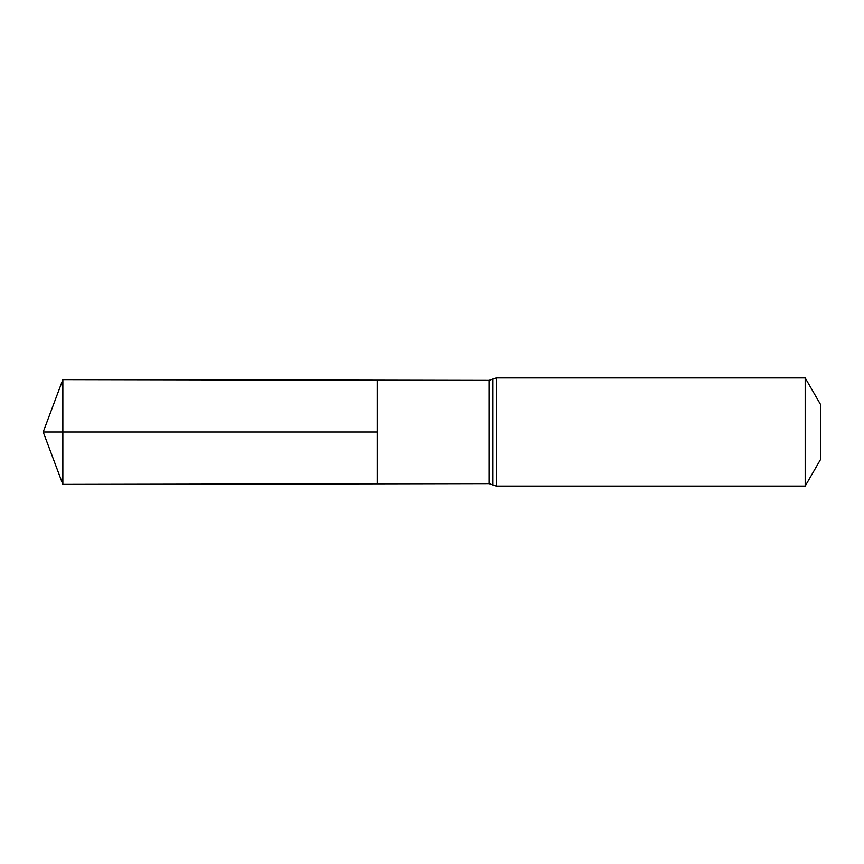 <?xml version="1.0" encoding="UTF-8"?>
<svg xmlns="http://www.w3.org/2000/svg" width="864" height="864" viewBox="0 0 864 864"><rect width="100%" height="100%" fill="white"/><g stroke="black" fill="none" stroke-linecap="round" stroke-linejoin="round"><path stroke-width="1.3" d="M377.298 432L377.298 483.84L62.856 484.402L62.856 379.598L377.298 380.16L377.298 483.84L489.121 483.635L489.121 380.365L377.298 380.16L377.298 432M805.183 377.903L805.183 486.097L820.8 459.043L820.8 404.957L805.183 377.903L496.238 377.903L489.121 380.365M62.856 484.402L43.2 432L377.298 432L62.856 432M805.183 486.097L496.238 486.097L496.238 377.903M496.238 486.097L492.685 484.866L492.685 379.134M492.685 484.866L489.121 483.635M43.2 432L62.856 379.598"/></g></svg>
